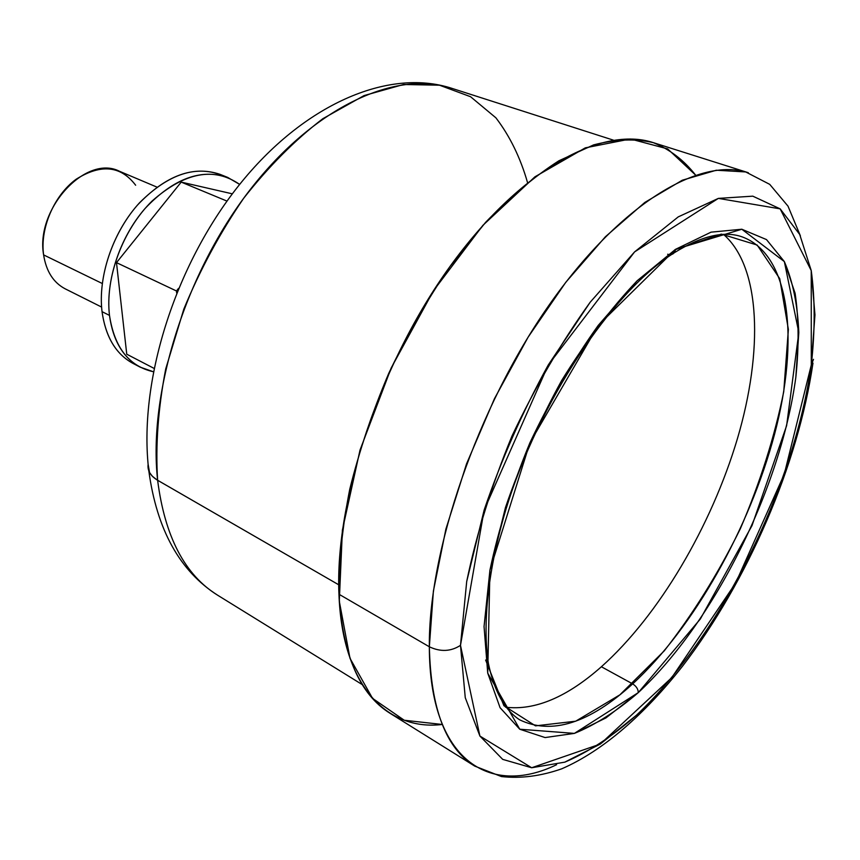 <?xml version="1.0" encoding="UTF-8"?>
<svg xmlns="http://www.w3.org/2000/svg" width="860" height="860" viewBox="0 0 860 860"><rect width="100%" height="100%" fill="white"/><g stroke="black" fill="none" stroke-linecap="round" stroke-linejoin="round"><path stroke-width="1.29" d="M811.292 364.952C793.877 488.039 720.949 635.422 636.379 715.294L600.269 744.083L564.816 762.154L531.673 767.754L502.702 759.369L479.901 736.053L465.26 697.686L460.487 645.344L466.7 581.51C476.386 534.372 491.469 485.9 511.958 436.084C535.081 387.183 561.161 342.56 590.186 302.215L634.594 251.894L678.25 216.881L718.358 198.391L752.801 196.166L780.16 208.862L799.703 234.457L811.238 270.599C815.097 299.022 815.119 330.476 811.292 364.952L813.485 359.329L811.292 364.952L814.957 314.867L811.238 270.599L799.703 234.457L780.16 208.862L752.801 196.166L718.358 198.391L678.25 216.881L634.594 251.894L590.186 302.215L548.229 365.038C522.471 411.854 501.1 460.197 484.137 510.087L466.7 581.51L460.487 645.344L465.26 697.686L479.901 736.053L502.702 759.369L531.673 767.754L564.816 762.154C588.326 752.102 612.18 736.493 636.379 715.294C720.949 635.422 793.877 488.039 811.292 364.952M671.66 254.463C611.385 293.539 538.812 401.663 506.056 508.991C487.953 569.395 482.31 624.414 488.415 663.511C494.253 691.3 504.669 710.07 519.655 719.82C551.733 735.246 589.412 723.271 632.68 683.893L601.387 666.758C659.029 615.362 711.327 526.255 737.428 438.643C763.207 351.321 761.078 267.191 723.539 234.415C761.078 267.191 763.207 351.321 737.428 438.643C711.327 526.255 659.029 615.362 601.387 666.758C566.933 697.224 534.995 710.704 505.583 707.199C534.995 710.704 566.933 697.224 601.387 666.758L632.68 683.893C636.325 686.226 638.195 689.139 638.292 692.612L605.934 717.917L574.372 733.397L545.1 737.568L519.762 729.226L500.079 707.705L487.717 673.101L484.051 626.51L489.931 570.191C498.628 528.814 511.958 486.341 529.91 442.792C550.12 400.018 572.9 360.888 598.237 325.381L637.109 280.801L675.519 249.335L671.66 254.463L675.519 249.335L711.048 232.157L741.814 229.233L766.496 239.585L784.352 261.591L795.102 293.271C798.832 318.415 799.069 346.429 795.833 377.314C780.837 487.781 714.359 621.909 638.292 692.612C714.359 621.909 780.837 487.781 795.833 377.314L798.811 332.54C797.65 304.945 792.834 281.295 784.352 261.591L766.496 239.585L741.814 229.233L711.048 232.157L675.519 249.335L637.109 280.801C610.783 308.536 585.606 341.796 561.612 380.593C539.123 421.583 520.408 463.895 505.465 507.529L489.931 570.191L484.051 626.51L487.717 673.101L500.079 707.705L519.762 729.226L545.1 737.568L574.372 733.397C595.26 724.915 616.566 711.317 638.292 692.612C638.195 689.139 636.325 686.226 632.68 683.893C693.977 627.478 749.63 528.062 774.613 434.031C799.359 340.442 790.716 254.775 742.277 236.919C724.356 230.501 701.653 235.801 674.165 252.829M812.969 363.092C797.994 465.228 747.813 580.973 682.657 666.027C645.075 713.736 603.462 750.683 561.698 768.829C540.757 776.139 520.676 778.719 501.444 776.558L474.741 766.109L390.268 713.434C359.663 694.558 342.56 654.825 338.947 594.217C342.301 686.205 387.129 731.15 442.255 724.475L404.254 720.25L372.531 698.352L349.988 658.298L339.291 601.183L342.398 530.072L360.017 450.07L391.246 367.854L433.483 290.723L482.879 225.363L534.931 176.816L585.305 147.855L630.401 138.987L667.65 148.887L695.546 175.042C683.979 160.25 669.908 149.447 653.321 142.663C635.4 138.46 615.48 139.202 593.583 144.899L558.882 160.788C534.64 176.311 510.216 196.822 485.61 222.331L450.006 266.45C427.334 299.57 406.93 335.185 388.774 373.283C372.337 412.08 359.329 450.726 349.762 489.211C342.377 526.825 338.765 561.827 338.947 594.217L429.344 646.784C430.774 708.618 445.91 748.393 474.741 766.109C445.91 748.393 430.774 708.618 429.344 646.784L338.947 594.217C334.712 500.112 379.991 363.167 450.049 266.385C520.128 169.355 601.978 125.571 653.385 142.674L748.308 172.709C699.976 156.499 619.705 203.734 548.465 305.977C477.236 407.941 428.473 550.679 429.344 646.784C440.492 652.063 450.877 651.579 460.487 645.344C450.877 651.579 440.492 652.063 429.344 646.784C428.473 550.679 477.236 407.941 548.465 305.977C619.705 203.734 699.976 156.499 748.308 172.709M338.722 584.789L157.627 480.278C147.909 393.471 185.416 272.727 250.421 189.329C315.448 105.737 396.578 69.961 451.489 88.225C396.578 69.961 315.448 105.737 250.421 189.329C185.416 272.727 147.909 393.471 157.627 480.278L338.722 584.789L156.703 479.729L152.091 475.999L149.522 472.43L148.124 464.346L148.823 470.914L149.941 473.172L152.757 476.666L157.627 480.278C164.84 536.683 184.868 575.017 217.73 595.27C184.868 575.017 164.84 536.683 157.627 480.278C155.402 445.652 158.111 408.521 165.733 368.886L183.814 309.138C200.186 269.513 220.16 232.544 243.702 198.23C268.739 166.399 295.13 139.879 322.876 118.68L364.092 95.567L403.534 84.506L439.471 85.194L470.57 96.728L495.908 117.831C509.84 136.063 520.375 157.638 527.535 182.567M101.587 307.052L65.231 288.852C53.417 282.65 46.214 271.33 43.613 254.904L102.265 283.499L43.613 254.904C35.282 208.786 86.15 154.037 119.443 171.258L156.896 187.093M153.962 368.338L126.753 354.212L116.487 262.633L126.753 354.212L153.962 368.338L126.753 354.212L116.487 262.633L176.472 290.981L178.493 288.401L176.472 290.981L116.487 262.633L181.202 182.105L232.34 193.833L181.202 182.105L226.997 201.1L181.202 182.105L232.34 193.833M178.493 288.401L176.472 290.981L176.655 292.916M519.655 719.82C551.733 735.246 589.412 723.271 632.68 683.893C693.977 627.478 749.63 528.062 774.613 434.031C799.359 340.442 790.716 254.775 742.277 236.919M135.643 185.222C120.776 165.636 100.932 163.658 76.099 179.267C54.094 195.338 39.85 228.545 43.613 254.904C39.85 228.545 54.094 195.338 76.099 179.267C100.932 163.658 120.776 165.636 135.643 185.222M239.66 184.416C214.054 166.647 184.868 172.183 152.102 201.014C122.797 229.631 104.952 277.834 109.489 315.405C105.404 281.005 119.776 237.457 145.125 208.421C173.354 178.686 200.875 168.356 227.717 177.429L239.66 184.416C214.054 166.647 184.868 172.183 152.102 201.014C122.797 229.631 104.952 277.834 109.489 315.405C114.412 347.483 129.011 366.252 153.306 371.724L140.245 367.177L132.924 363.361C115.874 354.105 105.576 336.862 102.039 311.653C105.973 338.872 117.519 356.685 136.665 365.113C117.519 356.685 105.973 338.872 102.039 311.653L109.489 315.405C112.972 340.678 123.227 357.943 140.245 367.177M116.487 262.633L181.202 182.105L116.487 262.633L176.472 290.981M153.306 371.724C129.011 366.252 114.412 347.483 109.489 315.405L102.039 311.653C97.739 276.415 113.025 231.662 139.503 202.809C169.033 173.376 197.144 164.464 223.826 176.064C197.144 164.464 169.033 173.376 139.503 202.809C113.025 231.662 97.739 276.415 102.039 311.653C97.879 277.35 112.165 233.974 137.471 205.078C165.647 175.494 193.177 165.249 220.063 174.354L227.717 177.429M675.519 249.335L741.814 229.233L784.352 261.591L798.811 332.54L786.62 425.646L751.973 525.675L700.33 619.007L638.292 692.612L574.372 733.397L519.762 729.226L487.717 673.101L489.931 570.191L529.91 442.792L598.237 325.381L675.519 249.335C674.692 253.743 672.068 255.388 667.65 254.248M460.487 645.344L479.901 736.053L531.673 767.754L600.269 744.083L671.746 677.648L735.665 583.026L784.266 474.183L811.292 364.952L811.238 270.599L780.16 208.862L718.358 198.391L634.594 251.894L548.229 365.038L484.137 510.087L460.487 645.344C450.877 651.579 440.492 652.063 429.344 646.784C429.441 760.165 489.404 797.252 556.592 764.701M102.265 283.499L43.613 254.904M181.202 182.105L226.997 201.1M800.391 235.866L788.007 206.153L769.732 184.362L745.695 171.946L716.305 170.226L682.303 180.213L644.817 202.444L605.365 236.779L565.805 282.273L528.148 337.109L494.446 398.696L466.55 463.841L445.899 529.093L433.397 591.067L429.344 646.784L338.947 594.217M505.583 707.199C534.995 710.704 566.933 697.224 601.387 666.758C659.029 615.362 711.327 526.255 737.428 438.643C763.207 351.321 761.078 267.191 723.539 234.415M638.292 692.612C638.195 689.139 636.325 686.226 632.68 683.893L601.387 666.758M674.724 249.851L721.346 234.103L757.165 245.046L779.719 278.64L788.373 329.412L783.75 391.601C774.602 436.858 760.122 482.589 740.32 528.782C718.046 573.846 692.676 614.545 664.21 650.891L619.92 694.805L575.695 721.196L535.5 725.861L503.928 705.737L485.62 660.05M109.489 315.405L102.039 311.653M148.124 464.346C147.318 470.646 150.478 475.956 157.627 480.278M362.361 684.667L217.73 595.27C179.815 571.18 156.843 529.728 148.823 470.914C138.041 382.56 174.483 266.213 238.876 185.394C303.107 104.683 387.989 67.693 451.489 88.225L613.395 140.148"/></g></svg>
